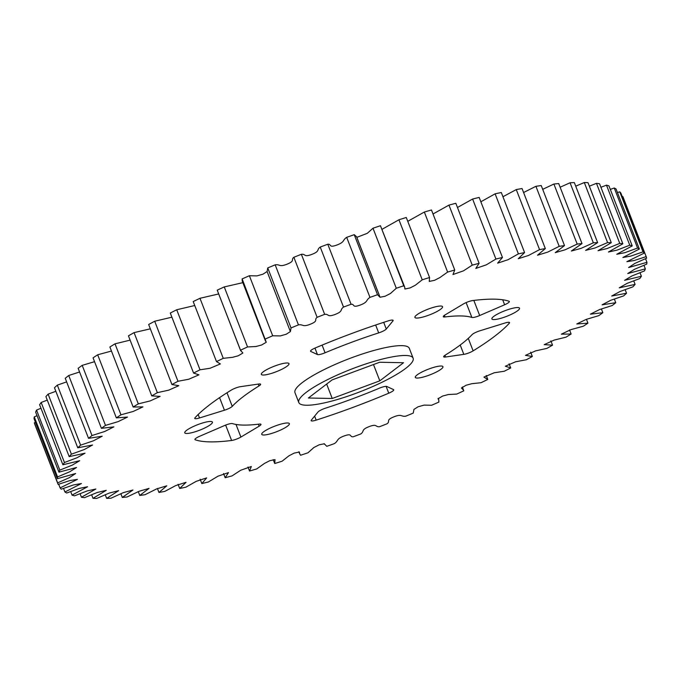 <?xml version="1.0" encoding="UTF-8"?>
<svg xmlns="http://www.w3.org/2000/svg" width="681" height="681" viewBox="0 0 681 681"><rect width="100%" height="100%" fill="white"/><g stroke="black" fill="none" stroke-linecap="round" stroke-linejoin="round"><path stroke-width="1.02" d="M263.538 431.873A14.829 2.928 158.8 0 0 261.734 434.35A14.829 2.928 158.8 0 0 272.494 433.176A14.829 2.928 158.8 0 0 287.578 426.102A14.829 2.928 158.8 0 0 289.382 423.625A14.829 2.928 158.8 0 0 278.623 424.799A14.829 2.928 158.8 0 0 263.538 431.873M186.56 430.358A14.829 2.928 158.8 0 0 184.755 432.835A14.829 2.928 158.8 0 0 195.515 431.66A14.829 2.928 158.8 0 0 210.599 424.578A14.829 2.928 158.8 0 0 212.404 422.109A14.829 2.928 158.8 0 0 201.644 423.276A14.829 2.928 158.8 0 0 186.56 430.358M263.147 371.894A14.829 2.928 158.8 0 0 261.342 374.363A14.829 2.928 158.8 0 0 272.102 373.197A14.829 2.928 158.8 0 0 287.186 366.114A14.829 2.928 158.8 0 0 288.991 363.637A14.829 2.928 158.8 0 0 278.231 364.812A14.829 2.928 158.8 0 0 263.147 371.894M231.165 390.162A175.868 34.765 158.8 0 0 209.612 404.795A175.868 34.765 158.8 0 0 194.996 417.793A6.895 1.362 158.8 0 0 194.732 418.432A6.895 1.362 158.8 0 0 199.499 417.964L224.449 410.226A6.895 1.362 158.8 0 0 232.255 406.361A134.489 26.585 -21.2 0 1 243.143 396.725A134.489 26.585 -21.2 0 1 258.976 385.948A6.895 1.362 158.8 0 0 260.627 384.246A6.895 1.362 158.8 0 0 258.746 384.024L240.461 386.672A6.895 1.362 158.8 0 0 231.165 390.162M199.669 436.266A6.895 1.362 158.8 0 0 195.753 438.402A6.895 1.362 158.8 0 0 194.919 439.551A6.895 1.362 158.8 0 0 195.192 439.773A175.868 34.765 158.8 0 0 231.608 440.471A6.895 1.362 158.8 0 0 240.904 437.066L259.129 426.178A6.895 1.362 158.8 0 0 260.993 424.348A6.895 1.362 158.8 0 0 259.325 424.093A134.489 26.585 -21.2 0 1 232.417 423.573A6.895 1.362 158.8 0 0 224.602 425.514L199.669 436.266M417.104 374.925A14.829 2.928 158.8 0 0 415.299 377.393A14.829 2.928 158.8 0 0 426.059 376.227A14.829 2.928 158.8 0 0 441.135 369.145A14.829 2.928 158.8 0 0 442.948 366.676A14.829 2.928 158.8 0 0 432.188 367.842A14.829 2.928 158.8 0 0 417.104 374.925M325.586 408.149A6.895 1.362 158.8 0 0 318.64 411.418A6.895 1.362 158.8 0 0 317.993 412.014L311.345 420.109A6.895 1.362 158.8 0 0 311.149 420.671A6.895 1.362 158.8 0 0 316.171 420.126A175.868 34.765 158.8 0 0 388.757 393.192A6.895 1.362 158.8 0 0 393.746 389.813A6.895 1.362 158.8 0 0 393.541 389.617L386.825 386.476A6.895 1.362 158.8 0 0 379.215 388.247A134.489 26.585 -21.2 0 1 325.586 408.149M493.691 316.452A14.829 2.928 158.8 0 0 491.886 318.929A14.829 2.928 158.8 0 0 502.646 317.755A14.829 2.928 158.8 0 0 517.722 310.672A14.829 2.928 158.8 0 0 519.535 308.204A14.829 2.928 158.8 0 0 508.775 309.37A14.829 2.928 158.8 0 0 493.691 316.452M445.314 355.09A6.895 1.362 158.8 0 0 444.506 355.644A6.895 1.362 158.8 0 0 443.663 356.793A6.895 1.362 158.8 0 0 445.536 357.014L463.821 354.358A6.895 1.362 158.8 0 0 473.125 350.868A175.868 34.765 158.8 0 0 509.286 323.245A6.895 1.362 158.8 0 0 509.558 322.607A6.895 1.362 158.8 0 0 504.783 323.075L479.841 330.813A6.895 1.362 158.8 0 0 472.588 334.184A6.895 1.362 158.8 0 0 472.027 334.677A134.489 26.585 -21.2 0 1 445.314 355.09M416.712 314.937A14.829 2.928 158.8 0 0 414.908 317.414A14.829 2.928 158.8 0 0 425.668 316.239A14.829 2.928 158.8 0 0 440.752 309.157A14.829 2.928 158.8 0 0 442.556 306.688A14.829 2.928 158.8 0 0 431.797 307.855A14.829 2.928 158.8 0 0 416.712 314.937M445.153 314.86A6.895 1.362 158.8 0 0 444.131 315.541A6.895 1.362 158.8 0 0 443.288 316.691A6.895 1.362 158.8 0 0 444.965 316.946A134.489 26.585 -21.2 0 1 471.873 317.457A6.895 1.362 158.8 0 0 479.688 315.524L504.621 304.765A6.895 1.362 158.8 0 0 509.371 301.487A6.895 1.362 158.8 0 0 509.099 301.266A175.868 34.765 158.8 0 0 472.682 300.568A6.895 1.362 158.8 0 0 463.386 303.973L445.153 314.86M315.533 347.846A6.895 1.362 158.8 0 0 311.379 350.077A6.895 1.362 158.8 0 0 310.536 351.226A6.895 1.362 158.8 0 0 310.74 351.422L317.457 354.563A6.895 1.362 158.8 0 0 325.075 352.784A134.489 26.585 -21.2 0 1 378.696 332.89A6.895 1.362 158.8 0 0 386.289 329.025L392.937 320.921A6.895 1.362 158.8 0 0 393.133 320.368A6.895 1.362 158.8 0 0 388.119 320.913A175.868 34.765 158.8 0 0 315.533 347.846M413.129 358.189L409.307 348.349A61.316 12.122 158.8 0 0 364.812 353.184A61.316 12.122 158.8 0 0 302.449 382.467A61.316 12.122 158.8 0 0 294.984 392.69L298.797 402.539A61.316 12.122 158.8 0 0 343.292 397.695A61.316 12.122 158.8 0 0 405.655 368.412A61.316 12.122 158.8 0 0 413.129 358.189A61.316 12.122 158.8 0 0 368.634 363.033A61.316 12.122 158.8 0 0 306.271 392.316A61.316 12.122 158.8 0 0 298.797 402.539M586.452 319.321L587.941 323.16L576.79 323.969L586.205 319.38L598.795 315.644A315.32 62.329 158.8 0 0 602.855 312.698L601.425 309.004M569.546 329.945L571.121 334.013L561.348 334.158L571.036 329.587L583.319 326.225A315.32 62.329 158.8 0 0 587.941 323.16M550.878 340.866L552.546 345.156L544.196 344.646L554.104 340.117L565.988 337.172A315.32 62.329 158.8 0 0 571.121 334.013M530.669 352.171L532.346 356.503L525.468 355.363L535.564 350.885L546.928 348.383A315.32 62.329 158.8 0 0 552.546 345.156M509.099 363.816L510.707 367.961L505.328 366.208L515.543 361.798L526.302 359.764A315.32 62.329 158.8 0 0 532.346 356.503M486.251 375.486L487.783 379.436L483.927 377.112L494.219 372.771L504.28 371.239A315.32 62.329 158.8 0 0 510.707 367.961M462.356 387.038L463.591 390.213L461.429 387.991L466.076 385.25L471.763 383.709L481.024 382.713A315.32 62.329 158.8 0 0 487.783 379.436M438.164 398.342L438.751 399.849L438.019 398.777L442.633 396.053L448.336 394.529L456.738 394.078A315.32 62.329 158.8 0 0 463.77 390.843L463.591 390.213M413.895 409.443L418.049 406.804L424.076 405.11L431.609 405.263A315.32 62.329 158.8 0 0 438.862 402.088L438.751 399.849M324.165 443.646L326.769 446.327A315.32 62.329 158.8 0 0 334.311 443.654C338.721 440.837 335.827 439.041 344.28 435.917C352.724 432.886 349.106 437.049 353.209 436.776A315.32 62.329 158.8 0 0 360.768 433.95C364.684 431.226 360.658 429.915 369.085 426.629C377.529 423.429 375.052 427.234 379.632 426.698A315.32 62.329 158.8 0 0 387.149 423.727C390.545 421.122 385.429 420.313 393.754 416.891C402.139 413.546 400.82 416.959 405.833 416.159A315.32 62.329 158.8 0 0 413.256 413.078L413.92 409.511M298.755 451.801L300.542 455.266A315.32 62.329 158.8 0 0 308.008 452.78L313.805 447.57L319.125 444.812L324.267 443.782L324.386 444.208M273.234 459.666L274.732 463.523A315.32 62.329 158.8 0 0 282.053 461.233L288.906 455.836L294.124 453.129L299.402 452.022L299.546 453.844M247.986 467.013L249.535 471.022A315.32 62.329 158.8 0 0 256.66 468.962L264.509 463.395L269.761 460.705L275.03 459.615L274.715 463.472M223.538 473.508L225.173 477.721A315.32 62.329 158.8 0 0 232.042 475.891L240.793 470.205L251.332 466.502L249.535 471.022M200.146 479.22L201.831 483.561A315.32 62.329 158.8 0 0 208.386 481.978L217.971 476.198L228.484 472.605L225.173 477.721M178.064 484.259L179.699 488.481A315.32 62.329 158.8 0 0 185.887 487.17L196.213 481.339L206.658 477.892L201.831 483.561M157.413 488.473L158.954 492.457A315.32 62.329 158.8 0 0 164.734 491.418L175.707 485.587L186.032 482.31L179.699 488.481M138.303 491.656L139.767 495.445A315.32 62.329 158.8 0 0 145.087 494.695L156.604 488.915L166.777 485.817L158.954 492.457M120.869 493.785L122.291 497.436A315.32 62.329 158.8 0 0 127.1 496.968L139.06 491.282L149.028 488.388L139.767 495.445M105.283 494.832L106.662 498.398A315.32 62.329 158.8 0 0 110.935 498.228L123.227 492.669L132.948 490.005L122.291 497.436M91.646 494.815L93.008 498.339A315.32 62.329 158.8 0 0 96.702 498.458L109.232 493.078L118.647 490.652L106.662 498.398M80.086 493.734L81.448 497.241A315.32 62.329 158.8 0 0 84.529 497.658L97.187 492.499L106.253 490.32L93.008 498.339M70.696 491.597L72.058 495.13A315.32 62.329 158.8 0 0 74.518 495.836L87.185 490.924L95.859 489.018L81.448 497.241M63.537 488.422L64.933 492.005A315.32 62.329 158.8 0 0 66.738 493.001L79.319 488.388L87.551 486.753L72.058 495.13M58.685 484.234L60.115 487.911A315.32 62.329 158.8 0 0 61.256 489.179L73.659 484.889L81.397 483.553L64.933 492.005M57.647 482.872L34.356 422.833A315.32 62.329 158.8 0 0 34.825 424.374L58.115 484.404A315.32 62.329 158.8 0 1 57.647 482.872L69.385 477.645L75.651 473.499L57.34 478.717L34.05 418.679A315.32 62.329 158.8 0 1 34.263 416.891L57.553 476.93A315.32 62.329 158.8 0 0 57.34 478.717M59.826 470.128L36.544 410.09A315.32 62.329 158.8 0 0 35.65 412.116L58.941 472.154A315.32 62.329 158.8 0 1 59.826 470.128L72.331 465.097L79.686 460.714L62.899 464.774L39.609 404.735A315.32 62.329 158.8 0 1 41.175 402.48L64.457 462.518A315.32 62.329 158.8 0 0 62.899 464.774M71.403 454.176L48.121 394.137A315.32 62.329 158.8 0 0 45.899 396.597L69.19 456.636A315.32 62.329 158.8 0 1 71.403 454.176L84.265 449.537L92.573 445.008L77.753 447.8L54.471 387.761A315.32 62.329 158.8 0 1 57.323 385.123L80.613 445.161A315.32 62.329 158.8 0 0 77.753 447.8M92.003 435.534L68.721 375.503A315.32 62.329 158.8 0 0 65.24 378.304L88.53 438.343A315.32 62.329 158.8 0 1 92.003 435.534L104.789 431.456L113.88 426.868L101.426 428.34L78.145 368.302A315.32 62.329 158.8 0 1 82.205 365.356L105.495 425.395A315.32 62.329 158.8 0 0 101.426 428.34M120.963 414.814L97.681 354.775A315.32 62.329 158.8 0 0 93.059 357.84L116.349 417.879A315.32 62.329 158.8 0 1 120.963 414.814L133.255 411.443L142.942 406.88L133.161 407.025L109.879 346.987A315.32 62.329 158.8 0 1 115.012 343.828L138.303 403.867A315.32 62.329 158.8 0 0 133.161 407.025M157.354 392.656L134.072 332.617A315.32 62.329 158.8 0 0 128.454 335.844L151.744 395.882A315.32 62.329 158.8 0 1 157.354 392.656L168.726 390.153L178.814 385.676L171.935 384.535L148.654 324.496A315.32 62.329 158.8 0 1 154.698 321.236L177.979 381.275A315.32 62.329 158.8 0 0 171.935 384.535M200.01 369.8L176.719 309.761A315.32 62.329 158.8 0 0 170.293 313.039L193.583 373.077A315.32 62.329 158.8 0 1 200.01 369.8L210.063 368.268L220.363 363.926L216.498 361.602L193.217 301.564A315.32 62.329 158.8 0 1 199.976 298.287L223.257 358.325A315.32 62.329 158.8 0 0 216.498 361.602M247.552 346.952L224.262 286.922A315.32 62.329 158.8 0 0 217.23 290.157L240.512 350.187A315.32 62.329 158.8 0 1 247.552 346.952L255.954 346.51L261.649 344.986L266.262 342.262L242.138 278.912A315.32 62.329 158.8 0 1 249.391 275.737L272.681 335.776A315.32 62.329 158.8 0 0 265.428 338.942M298.457 324.871L275.167 264.841A315.32 62.329 158.8 0 0 267.744 267.922L291.034 327.953A315.32 62.329 158.8 0 1 298.457 324.871C303.471 324.071 302.143 327.493 310.536 324.139C318.861 320.725 313.737 319.917 317.133 317.312L293.851 257.273A315.32 62.329 158.8 0 1 301.368 254.302L324.658 314.341A315.32 62.329 158.8 0 0 317.133 317.312M351.081 304.262L327.791 244.224A315.32 62.329 158.8 0 0 320.232 247.05L343.522 307.088A315.32 62.329 158.8 0 1 351.081 304.262C355.184 303.981 351.566 308.152 360.011 305.122C368.464 301.998 365.569 300.202 369.97 297.384L346.689 237.346A315.32 62.329 158.8 0 1 354.231 234.673L377.512 294.711A315.32 62.329 158.8 0 0 369.97 297.384M403.748 285.773L380.458 225.734A315.32 62.329 158.8 0 0 372.992 228.22L396.282 288.259A315.32 62.329 158.8 0 1 403.748 285.773L404.735 287.195L404.889 289.016L410.158 287.91L415.376 285.203L422.237 279.806L398.947 219.767A315.32 62.329 158.8 0 1 406.268 217.477L429.558 277.516A315.32 62.329 158.8 0 0 422.237 279.806M454.746 270.008L431.465 209.978A315.32 62.329 158.8 0 0 424.34 212.038L447.621 272.077A315.32 62.329 158.8 0 1 454.746 270.008L452.959 274.537L463.489 270.834L472.248 265.139L448.958 205.109A315.32 62.329 158.8 0 1 455.827 203.279L479.109 263.317A315.32 62.329 158.8 0 0 472.248 265.139M502.459 257.478L479.169 197.439A315.32 62.329 158.8 0 0 472.614 199.022L495.904 259.052A315.32 62.329 158.8 0 1 502.459 257.478L497.632 263.147L508.069 259.699L518.394 253.868L495.113 193.83A315.32 62.329 158.8 0 1 501.301 192.519L524.591 252.557A315.32 62.329 158.8 0 0 518.394 253.868M545.328 248.582L522.046 188.543A315.32 62.329 158.8 0 0 516.266 189.582L539.556 249.621A315.32 62.329 158.8 0 1 545.328 248.582L537.513 255.222L547.686 252.123L559.203 246.343L535.913 186.305A315.32 62.329 158.8 0 1 541.233 185.555L564.515 245.586A315.32 62.329 158.8 0 0 559.203 246.343M582 243.602L558.709 183.564A315.32 62.329 158.8 0 0 553.9 184.032L577.182 244.07A315.32 62.329 158.8 0 1 582 243.602L571.342 251.034L581.055 248.369L593.355 242.811L570.065 182.772A315.32 62.329 158.8 0 1 574.338 182.602L597.629 242.64A315.32 62.329 158.8 0 0 593.355 242.811M611.274 242.7L587.992 182.661A315.32 62.329 158.8 0 0 584.298 182.542L607.58 242.581A315.32 62.329 158.8 0 1 611.274 242.7L598.037 250.719L607.103 248.539L619.753 243.381L596.471 183.342A315.32 62.329 158.8 0 1 599.552 183.759L622.843 243.798A315.32 62.329 158.8 0 0 619.753 243.381M632.223 245.909L608.942 185.87A315.32 62.329 158.8 0 0 606.482 185.164L629.772 245.203A315.32 62.329 158.8 0 1 632.223 245.909L616.739 254.277L624.962 252.651L637.552 248.037L614.262 187.999A315.32 62.329 158.8 0 1 616.067 188.995L639.357 249.025A315.32 62.329 158.8 0 0 637.552 248.037M644.175 253.128L620.885 193.089A315.32 62.329 158.8 0 0 619.744 191.821L643.034 251.859A315.32 62.329 158.8 0 1 644.175 253.128L626.869 261.666L634.19 260.525L646.175 256.626L622.885 196.596L622.315 196.766M645.537 258.678L646.95 262.321L628.64 267.539L634.905 263.394L646.644 258.167A315.32 62.329 158.8 0 0 646.175 256.626M643.971 265.318L645.35 268.884L627.746 273.541L634.547 269.276L646.737 264.109A315.32 62.329 158.8 0 0 646.95 262.321M640.029 272.749L641.391 276.265L624.596 280.325L631.951 275.941L644.456 270.91A315.32 62.329 158.8 0 0 645.35 268.884M633.739 280.895L635.101 284.403L619.242 287.833L627.099 283.373L639.825 278.52A315.32 62.329 158.8 0 0 641.391 276.265M625.167 289.706L626.529 293.239L611.717 296.031L620.025 291.502L632.879 286.863A315.32 62.329 158.8 0 0 635.101 284.403M614.364 299.104L615.76 302.696L602.081 304.833L610.797 300.261L623.677 295.877A315.32 62.329 158.8 0 0 626.529 293.239M602.855 312.698L590.401 314.171L599.493 309.583L612.279 305.497A315.32 62.329 158.8 0 0 615.76 302.696M639.357 249.025L622.894 257.486L630.632 256.15L643.034 251.859M622.843 243.798L608.431 252.021L617.105 250.106L629.772 245.203M597.629 242.64L585.643 250.387L595.049 247.961L607.58 242.581M564.515 245.586L555.253 252.651L565.221 249.757L577.182 244.07M524.591 252.557L518.25 258.729L528.584 255.443L539.556 249.621M479.109 263.317L475.806 268.425L486.311 264.841L495.904 259.052M429.558 277.516L429.251 281.423L434.521 280.325L439.781 277.635L447.621 272.077M377.512 294.711L380.024 297.248L385.165 296.226L390.485 293.468L396.282 288.259M324.658 314.341C329.238 313.805 326.752 317.61 335.205 314.409C343.624 311.123 339.606 309.812 343.522 307.088M272.681 335.776L280.214 335.929L286.241 334.235L290.387 331.57L291.034 327.953M223.257 358.325L232.527 357.329L238.214 355.788L242.853 353.039L240.512 350.187M177.979 381.275L188.739 379.24L198.963 374.831L193.583 373.077M138.303 403.867L150.186 400.922L160.095 396.393L151.744 395.882M105.495 425.395L118.085 421.65L127.5 417.07L116.349 417.879M80.613 445.161L93.484 440.777L102.21 436.206L88.53 438.343M64.457 462.518L77.191 457.666L85.04 453.197L69.19 456.636M57.553 476.93L69.743 471.763L76.544 467.489L58.941 472.154M60.115 487.911L77.421 479.373L70.1 480.514L58.115 484.404M34.356 422.833L35.463 422.322M34.263 416.891L37.029 415.682M36.544 410.09L40.971 408.251M41.175 402.48L47.261 400.105M48.121 394.137L55.833 391.294M57.323 385.123L66.636 381.896M68.721 375.503L79.575 371.996M82.205 365.356L94.548 361.679M97.681 354.775L111.454 351.055M115.012 343.828L130.122 340.134M134.072 332.617L150.331 328.829M154.698 321.236L171.901 317.184M176.719 309.761L194.749 305.514M199.976 298.287L218.644 293.962M240.699 350.826L217.23 290.157M224.262 286.922L242.836 282.658M265.539 341.19L242.249 281.151L242.138 278.912M249.391 275.737L256.924 275.89L262.951 274.196L267.097 271.54L267.744 267.922M275.167 264.841C280.18 264.041 278.861 267.454 287.246 264.109C295.571 260.687 290.455 259.878 293.851 257.273M301.368 254.302C305.948 253.766 303.471 257.571 311.915 254.371C320.342 251.085 316.316 249.774 320.232 247.05M327.791 244.224C331.894 243.951 328.276 248.114 336.72 245.083C345.173 241.959 342.279 240.163 346.689 237.346M354.231 234.673L356.614 236.792L379.904 296.831M356.835 237.354L367.314 233.302L372.992 228.22M380.458 225.734L404.735 287.195M382.245 229.199L398.947 219.767M407.766 221.334L424.34 212.038M433.014 213.987L448.958 205.109M457.462 207.492L472.614 199.022M480.854 201.78L495.113 193.83M502.936 196.741L516.266 189.582M523.587 192.527L535.913 186.305M542.697 189.344L553.9 184.032M560.131 187.215L570.065 182.772M575.717 186.168L584.298 182.542M589.354 186.185L596.471 183.342M600.914 187.266L606.482 185.164M610.304 189.403L614.262 187.999M617.463 192.578L619.744 191.821M332.234 398.479L379.811 380.832L403.535 362.726L379.683 362.249L332.115 379.896L308.391 398.01L332.234 398.479L326.65 384.067M373.494 364.548L379.811 380.832M232.255 406.361L226.986 392.775M317.457 354.563L314.954 348.093M325.075 352.784L322.096 345.105M378.696 332.89L375.648 325.016M386.289 329.025L383.701 322.343M392.937 320.921L392.614 320.087M310.74 351.422L310.562 350.945M444.965 316.946L444.352 315.38M471.873 317.457L466.102 302.594M479.688 315.524L473.831 300.423M504.621 304.765L502.68 299.776M445.536 357.014L444.897 355.354M463.821 354.358L460.203 345.02M473.125 350.868L468.281 338.389M509.286 323.245L508.928 322.309M316.171 420.126L314.622 416.125M388.757 393.192L386.101 386.357M259.129 426.178L258.371 424.203M195.192 439.773L194.97 439.202M231.608 440.471L225.641 425.08M240.904 437.066L236.009 424.459M224.449 410.226L219.571 397.644M258.976 385.948L258.252 384.093M199.499 417.964L198.162 414.525M406.285 217.528L429.575 277.559M356.733 237.218L379.709 296.448M267.097 271.54L290.387 331.57M267.08 271.489L290.37 331.528"/></g></svg>
